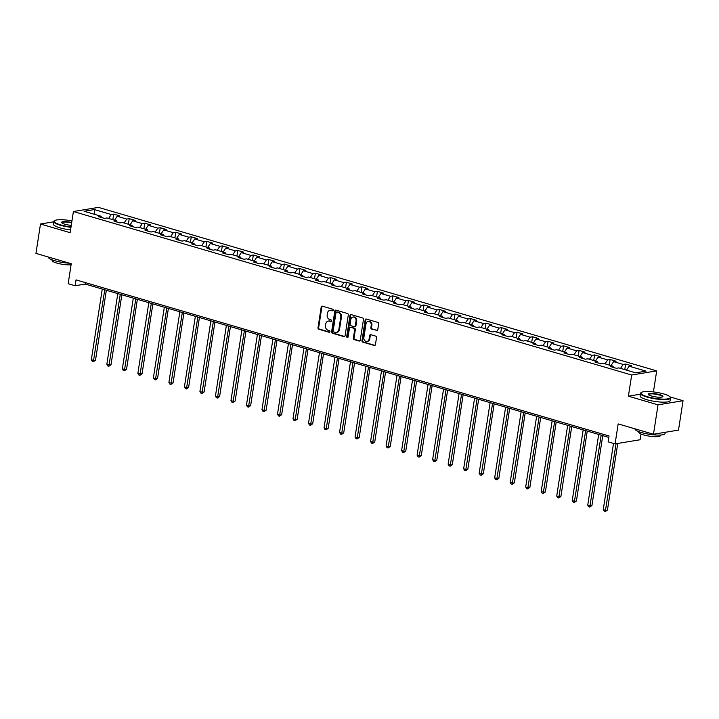 <?xml version="1.0" encoding="UTF-8"?>
<svg xmlns="http://www.w3.org/2000/svg" width="719" height="719" viewBox="0 0 719 719"><rect width="100%" height="100%" fill="white"/><g stroke="black" fill="none" stroke-linecap="round" stroke-linejoin="round"><path stroke-width="1.08" d="M333.283 310.204A0.836 0.692 -99.4 0 0 332.726 309.197L322.355 306.159A1.195 0.989 -99.4 0 0 321.204 307.031L317.987 327.801A1.195 0.989 -99.4 0 0 318.787 329.239L329.158 332.277A0.836 0.692 -99.4 0 0 329.41 330.659L328.062 330.264A3.82 3.155 -99.4 0 1 325.509 325.662L325.779 323.927A3.82 3.155 -99.4 0 1 328.277 321.078A3.82 3.155 -99.4 0 1 329.473 321.15L330.821 321.546A0.836 0.692 -99.4 0 0 331.073 319.928L329.724 319.533A3.82 3.155 -99.4 0 1 327.172 314.931L327.442 313.196A3.82 3.155 -99.4 0 1 329.94 310.347A3.82 3.155 -99.4 0 1 331.135 310.419L332.484 310.815A0.836 0.692 -99.4 0 0 333.283 310.204M376.594 330.542A1.195 0.989 -99.4 0 0 377.745 329.679L378.643 323.856A1.195 0.989 -99.4 0 0 377.852 322.409L366.331 319.038A1.195 0.989 -99.4 0 0 365.18 319.91L361.963 340.68A1.195 0.989 -99.4 0 0 362.762 342.118L374.275 345.488A1.195 0.989 -99.4 0 0 375.435 344.617L376.522 337.579A1.195 0.989 -99.4 0 0 375.722 336.141L370.797 334.695A1.195 0.989 -99.4 0 0 369.638 335.566L369.099 339.053A3.191 2.642 -99.4 0 1 367.014 341.444A3.191 2.642 -99.4 0 1 363.877 337.526L365.998 323.856A3.191 2.642 -99.4 0 1 368.083 321.465A3.191 2.642 -99.4 0 1 371.22 325.383L370.86 327.666A1.195 0.989 -99.4 0 0 371.66 329.104L377.268 330.434A1.195 0.989 -99.4 0 0 377.286 330.443M53.754 221.812L40.498 224.004L35.95 253.394L71.253 263.729L68.161 283.717L75.118 285.749L76.025 279.88L609.038 435.975L608.13 441.852L615.087 443.884L640.108 439.749L640.997 434.006M640.377 394.192L628.397 396.178L658.029 404.851L653.481 434.24L618.178 423.904L615.087 443.884M628.397 396.178L631.677 375.012L73.41 211.521L98.431 207.387L656.69 370.878L631.677 375.012M40.498 224.004L70.129 232.686L73.41 211.521M348.293 314.958A1.195 0.989 -99.4 0 0 347.493 313.52L335.971 310.15A1.195 0.989 -99.4 0 0 334.82 311.012L331.603 331.783A1.195 0.989 -99.4 0 0 332.403 333.23L343.925 336.6A1.195 0.989 -99.4 0 0 345.075 335.728L348.293 314.958M351.151 314.589L362.673 317.969A1.195 0.989 -99.4 0 1 363.472 319.407L360.255 340.177A1.195 0.989 -99.4 0 1 359.096 341.04L354.17 339.602A1.195 0.989 -99.4 0 1 353.371 338.164L354.674 329.733A1.195 0.989 -99.4 0 0 353.874 328.295L350.611 327.343A1.195 0.989 -99.4 0 0 349.452 328.206L348.095 336.977A0.836 0.692 -99.4 0 1 346.729 336.573L350 315.461A1.195 0.989 -99.4 0 1 351.151 314.589A1.195 0.989 -99.4 0 0 350.674 315.353L350 315.461M658.029 404.851L683.05 400.717L678.502 430.097L653.481 434.24M66.067 220.023L65.114 219.933M625.638 364.03L623.166 364.434L613.622 361.639L616.093 361.235L610.125 359.482L607.654 359.895L598.109 357.1L600.581 356.687L594.613 354.943L592.141 355.348L582.597 352.553L585.068 352.148L579.101 350.396L576.629 350.809L567.084 348.014L569.556 347.601L563.588 345.857L561.117 346.261L551.572 343.466L554.034 343.062L548.076 341.309L545.604 341.723L536.059 338.928L538.522 338.514L532.563 336.771L530.092 337.175L520.547 334.38L523.01 333.976L517.051 332.223L514.579 332.636L505.035 329.841L507.497 329.428L501.529 327.684L499.067 328.089L489.522 325.294L491.985 324.889L486.017 323.137L483.554 323.55L474.01 320.755L476.472 320.341L470.505 318.598L468.042 319.002L458.497 316.207L460.96 315.803L454.992 314.05L452.53 314.464L442.985 311.669L445.447 311.255L439.48 309.512L437.017 309.916L427.463 307.121L429.935 306.716L423.967 304.964L421.505 305.377L411.951 302.582L414.423 302.169L408.455 300.425L405.992 300.83L396.439 298.034L398.91 297.63L392.942 295.877L390.471 296.291L380.926 293.496L383.398 293.082L377.43 291.339L374.959 291.743L365.414 288.948L367.885 288.544L361.918 286.791L359.446 287.205L349.901 284.409L352.373 283.996L346.405 282.252L343.934 282.657L334.389 279.862L336.86 279.457L330.893 277.705L328.421 278.118L318.877 275.323L321.348 274.91L315.38 273.166L312.909 273.571L303.364 270.775L305.836 270.371L299.868 268.618L297.396 269.032L287.852 266.237L290.323 265.823L284.356 264.08L281.884 264.484L272.339 261.689L274.811 261.285L268.843 259.532L266.372 259.945L256.827 257.15L259.298 256.737L253.331 254.993L250.859 255.398L241.314 252.603L243.777 252.198L237.818 250.446L235.347 250.859L225.802 248.064L228.265 247.651L222.306 245.907L219.834 246.311L210.29 243.516L212.752 243.112L206.784 241.368L204.322 241.773L194.777 238.978L197.24 238.564L191.272 236.821L188.809 237.225L179.265 234.43L181.727 234.026L175.76 232.282L173.297 232.686L163.752 229.891L166.215 229.478L160.247 227.734L157.785 228.139L148.24 225.344L150.702 224.939L144.735 223.196L142.272 223.6L132.718 220.805L135.19 220.391L129.222 218.648L126.76 219.061L117.206 216.257L119.678 215.853L113.71 214.109L111.247 214.514L94.342 209.562L84.06 211.26L100.966 216.212L98.494 216.626L104.462 218.369L106.933 217.965L116.478 220.76L114.006 221.164L119.974 222.917L122.446 222.504L131.99 225.299L129.528 225.712L135.487 227.456L137.958 227.051L147.503 229.846L145.04 230.251L150.999 232.003L153.471 231.59L163.015 234.385L160.553 234.798L166.511 236.542L168.983 236.138L178.528 238.933L176.065 239.337L182.033 241.09L184.495 240.676L194.04 243.471L191.578 243.885L197.545 245.628L200.008 245.224L209.553 248.019L207.09 248.423L213.058 250.176L215.52 249.763L225.065 252.558L222.602 252.971L228.57 254.715L231.033 254.31L240.577 257.105L238.115 257.51L244.083 259.262L246.545 258.849L256.099 261.644L253.627 262.058L259.595 263.801L262.058 263.397L271.611 266.192L269.14 266.596L275.107 268.349L277.57 267.935L287.124 270.73L284.652 271.144L290.62 272.887L293.082 272.483L302.636 275.278L300.165 275.683L306.132 277.435L308.604 277.022L318.149 279.817L315.677 280.23L321.645 281.974L324.116 281.569L333.661 284.365L331.189 284.769L337.157 286.513L339.629 286.108L349.173 288.903L346.702 289.317L352.669 291.06L355.141 290.656L364.686 293.451L362.214 293.855L368.182 295.599L370.653 295.194L380.198 297.99L377.727 298.403L383.694 300.147L386.166 299.733L395.711 302.537L393.239 302.942L399.207 304.685L401.678 304.281L411.223 307.076L408.752 307.489L414.719 309.233L417.191 308.819L426.735 311.624L424.264 312.028L430.232 313.772L432.703 313.367L442.248 316.162L439.785 316.567L445.744 318.319L448.216 317.906L457.76 320.71L455.298 321.114L461.256 322.858L463.728 322.454L473.273 325.249L470.81 325.653L476.769 327.406L479.24 326.992L488.785 329.787L486.323 330.201L492.29 331.944L494.753 331.54L504.298 334.335L501.835 334.739L507.803 336.492L510.265 336.079L519.81 338.874L517.347 339.287L523.315 341.031L525.778 340.626L535.322 343.421L532.86 343.826L538.828 345.578L541.29 345.165L550.835 347.96L548.372 348.373L554.34 350.117L556.803 349.713L566.356 352.508L563.885 352.912L569.852 354.665L572.315 354.251L581.869 357.046L579.397 357.46L585.365 359.203L587.827 358.799L597.381 361.594L594.91 361.999L600.877 363.751L603.349 363.338L612.894 366.133L610.422 366.546L616.39 368.29L618.861 367.885L635.767 372.837L646.039 371.13L629.134 366.187L631.606 365.773L625.638 364.03L624.775 369.62M620.542 368.38L623.166 364.434M610.997 365.585L613.622 361.639M612.894 366.133L613.496 367.445M605.03 363.832L607.654 359.895M595.485 361.037L598.109 357.1M597.381 361.594L597.983 362.906M589.517 359.293L592.141 355.348M579.972 356.498L582.597 352.553M581.869 357.046L582.471 358.359M574.005 354.746L576.629 350.809M564.46 351.951L567.084 348.014M566.356 352.508L566.958 353.82M558.492 350.207L561.117 346.261M548.948 347.412L551.572 343.466M550.835 347.96L551.446 349.272M542.98 345.659L545.604 341.723M533.426 342.864L536.059 338.928M535.322 343.421L535.934 344.734M527.467 341.121L530.092 337.175M517.914 338.325L520.547 334.38M519.81 338.874L520.421 340.186M511.955 336.573L514.579 332.636M502.401 333.778L505.035 329.841M504.298 334.335L504.909 335.647M496.443 332.034L499.067 328.089M486.889 329.239L489.522 325.294M488.785 329.787L489.396 331.099M480.921 327.487L483.554 323.55M471.376 324.691L474.01 320.755M473.273 325.249L473.884 326.561M465.409 322.948L468.042 319.002M455.864 320.153L458.497 316.207M457.76 320.71L458.371 322.013M449.896 318.4L452.53 314.464M440.352 315.605L442.985 311.669M442.248 316.162L442.859 317.474M434.384 313.861L437.017 309.916M424.839 311.066L427.463 307.121M426.735 311.624L427.347 312.927M418.871 309.314L421.505 305.377M409.327 306.519L411.951 302.582M411.223 307.076L411.834 308.388M403.359 304.775L405.992 300.83M393.814 301.98L396.439 298.034M395.711 302.537L396.322 303.84M387.847 300.227L390.471 296.291M378.302 297.432L380.926 293.496M380.198 297.99L380.809 299.302M372.334 295.689L374.959 291.743M362.789 292.894L365.414 288.948M364.686 293.451L365.297 294.754M356.822 291.141L359.446 287.205M347.277 288.346L349.901 284.409M349.173 288.903L349.785 290.215M341.309 286.602L343.934 282.657M331.765 283.807L334.389 279.862M333.661 284.365L334.263 285.668M325.797 282.055L328.421 278.118M316.252 279.26L318.877 275.323M318.149 279.817L318.751 281.129M310.284 277.516L312.909 273.571M300.74 274.721L303.364 270.775M302.636 275.278L303.238 276.581M294.772 272.968L297.396 269.032M285.227 270.173L287.852 266.237M287.124 270.73L287.726 272.043M279.26 268.43L281.884 264.484M269.715 265.635L272.339 261.689M271.611 266.192L272.213 267.495M263.747 263.882L266.372 259.945M254.202 261.087L256.827 257.15M256.099 261.644L256.701 262.956M248.235 259.343L250.859 255.398M238.69 256.548L241.314 252.603M240.577 257.105L241.189 258.409M232.722 254.796L235.347 250.859M223.169 252.001L225.802 248.064M225.065 252.558L225.676 253.87M217.21 250.257L219.834 246.311M207.656 247.462L210.29 243.516M209.553 248.019L210.164 249.322M201.697 245.718L204.322 241.773M192.144 242.914L194.777 238.978M194.04 243.471L194.651 244.784M186.185 241.171L188.809 237.225M176.631 238.375L179.265 234.43M178.528 238.933L179.139 240.236M170.664 236.632L173.297 232.686M161.119 233.828L163.752 229.891M163.015 234.385L163.626 235.697M155.151 232.084L157.785 228.139M145.606 229.289L148.24 225.344M147.503 229.846L148.114 231.15M139.639 227.546L142.272 223.6M130.094 224.75L132.718 220.805M131.99 225.299L132.602 226.611M124.126 222.998L126.76 219.061M114.582 220.203L117.206 216.257M116.478 220.76L117.089 222.063M108.614 218.459L111.247 214.514M94.755 214.397L94.342 209.562M100.966 216.212L101.577 217.524M653.436 391.918L656.69 370.878M683.05 400.717L670.009 396.888A14.838 3.092 8.8 0 0 663.835 393.967A14.838 3.092 8.8 0 0 641.357 392.457A14.838 3.092 8.8 0 0 647.334 396.699A14.838 3.092 8.8 0 0 663.601 399.135A14.838 3.092 8.8 0 0 670.009 396.897L670.306 397.292A15.207 3.164 -171.2 0 1 670.548 398.011A15.207 3.164 -171.2 0 1 662.343 399.548A15.207 3.164 -171.2 0 1 647.073 397.086A15.207 3.164 -171.2 0 1 640.503 393.356A15.207 3.164 -171.2 0 1 640.953 392.745L641.357 392.457M75.118 285.749L85.264 284.077L608.813 437.404M626.51 370.123L629.134 366.187M85.48 282.648L85.264 284.077M112.847 219.69L113.71 214.109M128.359 224.238L129.222 218.648M143.872 228.777L144.735 223.196M159.384 233.324L160.247 227.734M174.897 237.863L175.76 232.282M190.409 242.411L191.272 236.821M205.922 246.95L206.784 241.368M221.434 251.497L222.306 245.907M236.946 256.036L237.818 250.446M252.459 260.584L253.331 254.993M267.971 265.122L268.843 259.532M283.484 269.67L284.356 264.08M299.005 274.209L299.868 268.618M314.518 278.756L315.38 273.166M330.03 283.295L330.893 277.705M345.542 287.843L346.405 282.252M361.055 292.381L361.918 286.791M376.567 296.929L377.43 291.339M392.08 301.468L392.942 295.877M407.592 306.015L408.455 300.425M423.105 310.554L423.967 304.964M438.617 315.102L439.48 309.512M454.129 319.64L454.992 314.05M469.642 324.188L470.505 318.598M485.154 328.727L486.017 323.137M500.667 333.274L501.529 327.684M516.179 337.813L517.051 332.223M531.692 342.361L532.563 336.771M547.204 346.9L548.076 341.309M562.716 351.447L563.588 345.857M578.229 355.986L579.101 350.396M593.741 360.534L594.613 354.943M609.263 365.072L610.125 359.482M333.059 310.671L331.81 310.311A3.82 3.155 -99.4 0 0 330.614 310.231L329.94 310.347M328.277 321.078L328.96 320.962A3.82 3.155 -99.4 0 1 330.156 321.042L331.396 321.402M322.337 306.15A1.195 0.989 -99.4 0 0 321.878 306.914L318.661 327.684A1.195 0.989 -99.4 0 0 319.461 329.122L329.733 332.133M335.953 310.141A1.195 0.989 -99.4 0 0 335.494 310.905L332.277 331.675A1.195 0.989 -99.4 0 0 333.077 333.113L344.599 336.483A1.195 0.989 -99.4 0 0 344.617 336.492M336.798 312.082A0.836 0.692 -99.4 0 0 335.989 312.684L333.167 330.92A0.836 0.692 -99.4 0 0 333.724 331.926L335.144 332.34A3.82 3.155 -99.4 0 0 336.339 332.412A3.82 3.155 -99.4 0 0 338.838 329.563L340.77 317.097A3.82 3.155 -99.4 0 0 338.218 312.495L336.798 312.082L337.472 311.965A0.836 0.692 -99.4 0 0 336.968 312.046M336.339 332.412L337.013 332.304A3.82 3.155 -99.4 0 0 339.512 329.446L338.838 329.563M337.472 311.965L338.892 312.379A3.82 3.155 -99.4 0 1 341.444 316.989L339.512 329.446M350.234 327.316L350.908 327.208A1.195 0.989 -99.4 0 1 351.285 327.226L354.557 328.188A1.195 0.989 -99.4 0 1 355.348 329.626L354.045 338.047A1.195 0.989 -99.4 0 0 354.844 339.485L359.779 340.932A1.195 0.989 -99.4 0 0 359.797 340.941M350.674 315.353L347.403 336.465A0.836 0.692 -99.4 0 0 347.87 337.436M356.031 320.998A3.191 2.642 -99.4 0 0 352.894 317.079A3.191 2.642 -99.4 0 0 350.809 319.47L350.063 324.287A1.195 0.989 -99.4 0 0 350.854 325.725L354.125 326.678A1.195 0.989 -99.4 0 0 355.285 325.815L356.031 320.998L356.705 320.881A3.191 2.642 -99.4 0 0 353.568 316.971L352.894 317.079M354.503 326.705L355.177 326.597A1.195 0.989 -99.4 0 0 355.959 325.698L355.285 325.815M356.705 320.881L355.959 325.698M368.083 321.465L368.757 321.357A3.191 2.642 -99.4 0 1 371.894 325.276L371.543 327.549A1.195 0.989 -99.4 0 0 372.334 328.987L377.268 330.434M367.014 341.444L367.688 341.327A3.191 2.642 -99.4 0 0 369.773 338.946L369.099 339.053M370.77 334.695A1.195 0.989 -99.4 0 0 370.312 335.458L369.773 338.946M366.304 319.029A1.195 0.989 -99.4 0 0 365.854 319.793L362.637 340.563A1.195 0.989 -99.4 0 0 363.437 342.001L374.95 345.381A1.195 0.989 -99.4 0 0 374.976 345.381L374.275 345.488M102.278 289.056L91.34 359.743L93.821 360.471L95.51 360.192L106.34 290.251M95.51 360.192L93.344 361.693L104.767 289.784M93.344 361.693L92.356 361.405L91.34 359.743M71.954 220.904A14.838 3.092 8.8 0 0 54.653 220.643A14.838 3.092 8.8 0 0 60.63 224.876A14.838 3.092 8.8 0 0 71.028 226.916M70.956 227.348A15.207 3.164 -171.2 0 1 60.369 225.263A15.207 3.164 -171.2 0 1 53.799 221.533A15.207 3.164 -171.2 0 1 54.249 220.922L54.653 220.643M71.271 225.344A7.415 1.546 -171.2 0 1 64.755 224.193A7.415 1.546 -171.2 0 1 61.663 222.728A7.415 1.546 -171.2 0 1 64.279 221.614A7.415 1.546 -171.2 0 1 71.711 222.486M69.41 263.19A15.207 3.164 -171.2 0 1 54.878 260.763A15.207 3.164 -171.2 0 1 48.299 257.034L48.308 257.007M71.091 264.79A10.947 2.283 -171.2 0 1 56.819 263.073A10.947 2.283 -171.2 0 1 52.092 260.395L52.172 259.856M70.561 229.936A15.207 3.164 -171.2 0 1 59.974 227.842A15.207 3.164 -171.2 0 1 53.395 224.121L53.799 221.533M71.648 222.917A7.055 1.474 8.8 0 0 61.852 222.782A7.055 1.474 8.8 0 0 61.861 222.926M659.709 394.65A7.415 1.546 -171.2 0 1 662.693 396.762A7.415 1.546 -171.2 0 1 651.459 396.016A7.415 1.546 -171.2 0 1 648.367 394.542A7.415 1.546 -171.2 0 1 651.576 393.428A7.415 1.546 -171.2 0 1 659.709 394.65M662.442 396.897A7.055 1.474 8.8 0 0 662.496 396.762A7.055 1.474 8.8 0 0 659.449 395.037A7.055 1.474 8.8 0 0 652.367 393.886A7.055 1.474 8.8 0 0 648.556 394.605A7.055 1.474 8.8 0 0 648.565 394.749M665.246 432.299L665.057 433.512A15.207 3.164 -171.2 0 1 656.851 435.049A15.207 3.164 -171.2 0 1 641.582 432.586A15.207 3.164 -171.2 0 1 635.012 428.857L635.012 428.83M660.509 435.031L660.428 435.561A10.947 2.283 -171.2 0 1 654.524 436.667A10.947 2.283 -171.2 0 1 643.532 434.896A10.947 2.283 -171.2 0 1 638.796 432.209L638.876 431.679M670.548 398.011L670.153 400.591A15.207 3.164 -171.2 0 1 661.947 402.137A15.207 3.164 -171.2 0 1 646.678 399.665A15.207 3.164 -171.2 0 1 640.108 395.944L640.503 393.356M117.79 293.604L106.852 364.281L109.333 365.009L111.023 364.731L121.853 294.79M111.023 364.731L108.866 366.241L120.28 294.332M108.866 366.241L107.868 365.944L106.852 364.281M133.303 298.142L122.365 368.829L124.845 369.557L126.544 369.278L137.365 299.338M126.544 369.278L124.378 370.779L135.792 298.87M124.378 370.779L123.38 370.492L122.365 368.829M148.815 302.69L137.877 373.368L140.367 374.096L142.056 373.817L152.877 303.876M142.056 373.817L139.89 375.327L151.305 303.418M139.89 375.327L138.893 375.03L137.877 373.368M164.327 307.229L153.39 377.915L155.879 378.643L157.569 378.365L168.39 308.424M157.569 378.365L155.403 379.866L166.817 307.957M155.403 379.866L154.405 379.578L153.39 377.915M179.849 311.776L168.902 382.454L171.392 383.182L173.081 382.903L183.902 312.963M173.081 382.903L170.915 384.413L182.329 312.504M170.915 384.413L169.918 384.117L168.902 382.454M195.361 316.315L184.415 387.002L186.904 387.73L188.594 387.451L199.424 317.51M188.594 387.451L186.428 388.952L197.842 317.043M186.428 388.952L185.43 388.664L184.415 387.002M210.874 320.863L199.927 391.54L202.416 392.268L204.106 391.99L214.936 322.049M204.106 391.99L201.94 393.5L213.354 321.591M201.94 393.5L200.943 393.203L199.927 391.54M226.386 325.401L215.439 396.088L217.929 396.816L219.619 396.537L230.448 326.597M219.619 396.537L217.453 398.038L228.867 326.129M217.453 398.038L216.455 397.751L215.439 396.088M241.899 329.949L230.952 400.627L233.441 401.355L235.131 401.076L245.961 331.135M235.131 401.076L232.965 402.586L244.379 330.677M232.965 402.586L231.967 402.289L230.952 400.627M257.411 334.488L246.464 405.174L248.954 405.902L250.643 405.624L261.473 335.674M250.643 405.624L248.477 407.125L259.892 335.216M248.477 407.125L247.48 406.837L246.464 405.174M272.923 339.035L261.977 409.713L264.466 410.441L266.156 410.163L276.986 340.222M266.156 410.163L263.99 411.672L275.404 339.763M263.99 411.672L262.992 411.376L261.977 409.713M288.436 343.574L277.489 414.261L279.979 414.989L281.668 414.71L292.498 344.761M281.668 414.71L279.502 416.211L290.916 344.302M279.502 416.211L278.505 415.924L277.489 414.261M303.948 348.122L293.001 418.8L295.491 419.528L297.181 419.249L308.011 349.308M297.181 419.249L295.015 420.759L306.438 348.85M295.015 420.759L294.017 420.462L293.001 418.8M319.461 352.661L308.514 423.347L311.003 424.075L312.693 423.797L323.523 353.847M312.693 423.797L310.527 425.297L321.95 353.389M310.527 425.297L309.538 425.01L308.514 423.347M334.973 357.208L324.035 427.886L326.516 428.614L328.206 428.335L339.035 358.395M328.206 428.335L326.04 429.845L337.463 357.936M326.04 429.845L325.051 429.549L324.035 427.886M350.486 361.747L339.548 432.434L342.028 433.162L343.718 432.883L354.548 362.933M343.718 432.883L341.552 434.384L352.975 362.475M341.552 434.384L340.563 434.096L339.548 432.434M365.998 366.295L355.06 436.972L357.541 437.7L359.23 437.422L370.06 367.481M359.23 437.422L357.064 438.932L368.488 367.023M357.064 438.932L356.076 438.635L355.06 436.972M381.51 370.833L370.573 441.52L373.053 442.248L374.743 441.969L385.573 372.02M374.743 441.969L372.577 443.47L384 371.561M372.577 443.47L371.588 443.183L370.573 441.52M397.023 375.381L386.085 446.059L388.566 446.787L390.255 446.508L401.085 376.567M390.255 446.508L388.089 448.018L399.512 376.109M388.089 448.018L387.101 447.721L386.085 446.059M412.535 379.92L401.597 450.606L404.078 451.334L405.768 451.056L416.598 381.106M405.768 451.056L403.602 452.557L415.025 380.648M403.602 452.557L402.613 452.269L401.597 450.606M428.048 384.458L417.11 455.145L419.59 455.873L421.289 455.594L432.11 385.654M421.289 455.594L419.123 457.104L430.537 385.186M419.123 457.104L418.125 456.808L417.11 455.145M443.56 389.006L432.622 459.693L435.103 460.421L436.801 460.142L447.622 390.192M436.801 460.142L434.636 461.643L446.05 389.734M434.636 461.643L433.638 461.355L432.622 459.693M459.073 393.545L448.135 464.231L450.624 464.959L452.314 464.681L463.135 394.74M452.314 464.681L450.148 466.191L461.562 394.273M450.148 466.191L449.15 465.894L448.135 464.231M474.585 398.092L463.647 468.779L466.137 469.507L467.826 469.228L478.647 399.279M467.826 469.228L465.66 470.729L477.074 398.82M465.66 470.729L464.663 470.442L463.647 468.779M490.106 402.631L479.16 473.318L481.649 474.046L483.339 473.767L494.16 403.826M483.339 473.767L481.173 475.277L492.587 403.359M481.173 475.277L480.175 474.98L479.16 473.318M505.619 407.179L494.672 477.865L497.162 478.593L498.851 478.315L509.681 408.365M498.851 478.315L496.685 479.816L508.099 407.907M496.685 479.816L495.688 479.528L494.672 477.865M521.131 411.717L510.184 482.404L512.674 483.132L514.364 482.853L525.194 412.913M514.364 482.853L512.198 484.363L523.612 412.445M512.198 484.363L511.2 484.067L510.184 482.404M536.644 416.265L525.697 486.952L528.186 487.68L529.876 487.401L540.706 417.451M529.876 487.401L527.71 488.902L539.124 416.993M527.71 488.902L526.712 488.614L525.697 486.952M552.156 420.804L541.209 491.49L543.699 492.218L545.388 491.94L556.218 421.999M545.388 491.94L543.222 493.45L554.637 421.532M543.222 493.45L542.225 493.153L541.209 491.49M567.668 425.351L556.722 496.038L559.211 496.766L560.901 496.478L571.731 426.538M560.901 496.478L558.735 497.988L570.149 426.079M558.735 497.988L557.737 497.701L556.722 496.038M583.181 429.89L572.234 500.577L574.724 501.305L576.413 501.026L587.243 431.085M576.413 501.026L574.247 502.536L585.661 430.618M574.247 502.536L573.25 502.239L572.234 500.577M598.693 434.438L587.747 505.124L590.236 505.852L591.926 505.565L602.756 435.624M591.926 505.565L589.76 507.075L601.183 435.166M589.76 507.075L588.762 506.787L587.747 505.124M613.514 443.425L603.259 509.663L605.749 510.391L607.438 510.113L617.756 443.443M607.438 510.113L605.272 511.613L616.066 443.722M605.272 511.613L604.284 511.326L603.259 509.663M331.81 310.311L331.135 310.419M331.324 321.465L330.821 321.546M330.156 321.042L329.473 321.15M329.662 332.196L329.158 332.277M319.461 329.122L318.787 329.239M318.661 327.684L317.987 327.801M321.878 306.914L321.204 307.031M332.987 310.734L332.484 310.815M344.599 336.483L343.925 336.6M333.077 333.113L332.403 333.23M332.277 331.675L331.603 331.783M335.494 310.905L334.82 311.012M341.444 316.989L340.77 317.097M338.892 312.379L338.218 312.495M359.779 340.932L359.096 341.04M354.844 339.485L354.17 339.602M354.045 338.047L353.371 338.164M355.348 329.626L354.674 329.733M354.557 328.188L353.874 328.295M351.285 327.226L350.611 327.343M347.403 336.465L346.729 336.573M372.334 328.987L371.66 329.104M371.543 327.549L370.86 327.666M371.894 325.276L371.22 325.383M370.312 335.458L369.638 335.566M363.437 342.001L362.762 342.118M362.637 340.563L361.963 340.68M365.854 319.793L365.18 319.91M337.211 311.947L336.537 312.064"/></g></svg>
